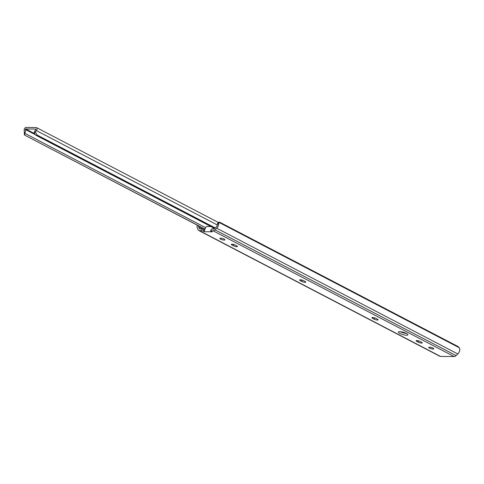 <?xml version="1.0" encoding="UTF-8"?>
<svg xmlns="http://www.w3.org/2000/svg" width="484" height="484" viewBox="0 0 484 484"><rect width="100%" height="100%" fill="white"/><g stroke="black" fill="none" stroke-linecap="round" stroke-linejoin="round"><path stroke-width="0.73" d="M220.547 238.201A2.626 0.623 16.1 0 1 223.39 238.83A2.626 0.623 16.1 0 1 224.878 239.87A2.626 0.623 16.1 0 1 224.159 240.088A2.626 0.623 16.1 0 1 221.321 239.453A2.626 0.623 16.1 0 1 219.827 238.412A2.626 0.623 16.1 0 1 220.547 238.201M377.417 320.027A2.45 0.581 16.1 0 1 374.084 319.131L372.632 318.375A2.45 0.581 16.1 0 1 371.93 317.71A2.45 0.581 16.1 0 1 373.448 317.601A2.45 0.581 16.1 0 1 375.941 318.405L377.387 319.162A2.45 0.581 16.1 0 1 378.089 319.827A2.45 0.581 16.1 0 1 377.417 320.027M399.717 331.655A4.961 1.18 16.1 0 1 405.084 332.853A4.961 1.18 16.1 0 1 407.897 334.813A4.961 1.18 16.1 0 1 406.548 335.218A4.961 1.18 16.1 0 1 401.175 334.021A4.961 1.18 16.1 0 1 398.362 332.06A4.961 1.18 16.1 0 1 399.717 331.655M429.441 347.161A2.626 0.623 16.1 0 1 432.285 347.796A2.626 0.623 16.1 0 1 433.773 348.837A2.626 0.623 16.1 0 1 433.059 349.049A2.626 0.623 16.1 0 1 430.216 348.413A2.626 0.623 16.1 0 1 428.727 347.379A2.626 0.623 16.1 0 1 429.441 347.161M421.612 343.077A2.45 0.581 16.1 0 1 418.273 342.182L416.827 341.426A2.45 0.581 16.1 0 1 416.119 340.76A2.45 0.581 16.1 0 1 417.638 340.651A2.45 0.581 16.1 0 1 420.13 341.456L421.576 342.212A2.45 0.581 16.1 0 1 422.278 342.878A2.45 0.581 16.1 0 1 421.612 343.077M305.108 282.311A2.45 0.581 16.1 0 1 301.768 281.41L300.322 280.659A2.45 0.581 16.1 0 1 299.62 279.994A2.45 0.581 16.1 0 1 301.133 279.879A2.45 0.581 16.1 0 1 303.625 280.69L305.071 281.446A2.45 0.581 16.1 0 1 305.779 282.111A2.45 0.581 16.1 0 1 305.108 282.311M236.815 246.689A2.45 0.581 16.1 0 1 233.476 245.787L232.03 245.037A2.45 0.581 16.1 0 1 231.328 244.372A2.45 0.581 16.1 0 1 232.84 244.257A2.45 0.581 16.1 0 1 235.333 245.067L236.779 245.824A2.45 0.581 16.1 0 1 237.487 246.483A2.45 0.581 16.1 0 1 236.815 246.689M197.254 225.157A4.598 2.904 -62.5 0 0 197.333 228.037L198.053 229.718A3.503 2.208 -62.5 0 0 198.773 230.529A3.503 2.208 -62.5 0 0 199.45 230.693L201.677 230.717L202.179 228.968L199.493 228.944L198.664 227.014A2.777 1.754 117.5 0 1 198.422 225.768M198.773 230.529L439.805 356.254A3.503 2.208 -62.5 0 0 440.482 356.418L454.155 356.557A3.503 2.208 -62.5 0 0 456.103 355.613L457.791 353.955A4.598 2.904 -62.5 0 0 459.8 348.94L459.225 347.712L218.828 222.319L218.762 223.215L217.425 224.37L217.552 223.42A2.335 0.968 -130.8 0 1 217.618 223.342L218.907 222.229A2.335 0.968 49.2 0 0 218.828 222.319M202.463 228.993L198.664 227.014M406.421 333.44A4.961 1.18 16.1 0 1 400.347 331.691M202.179 228.968L203.97 229.525L203.468 231.267L201.677 230.717M210.576 230.904L211.399 229.065L210.576 230.904L212.343 231.806L204.085 231.727L204.587 229.985L203.97 229.525M217.425 224.37A2.777 1.754 117.5 0 1 216.015 227.184L214.079 229.089L211.399 229.065M459.225 347.712A2.335 0.968 49.2 0 0 457.725 346.369L219.905 222.319A2.335 0.968 49.2 0 0 218.907 222.229M210.897 230.808L213.123 230.826A3.503 2.208 -62.5 0 0 215.065 229.888L216.759 228.224A4.598 2.904 -62.5 0 0 218.762 223.215M204.085 231.727L203.468 231.267M212.966 229.077L213.129 227.68M210.963 226.548L206.807 226.506A1.168 0.738 -62.5 0 0 205.797 227.341L204.587 229.985M214.364 228.811L214.418 228.351M35.435 132.156A2.777 1.754 117.5 0 1 36.336 130.565A1.96 1.234 -62.5 0 0 36.578 127.637A1.96 1.234 -62.5 0 0 36.197 127.546L26.094 127.443A1.96 1.234 -62.5 0 0 24.593 128.496A1.96 1.234 -62.5 0 0 24.218 130.444A2.777 1.754 117.5 0 1 24.2 132.041L24.993 132.937A4.417 2.783 -62.5 0 0 25.343 129.47L25.652 128.974L35.762 129.071L35.786 129.573A4.417 2.783 -62.5 0 0 34.134 133.027L35.435 132.156L37.086 135.024L36.542 135.387L35.622 135.09L34.134 133.027M215.241 227.946L37.086 135.024M214.811 228.369L36.542 135.387M214.69 228.49L35.622 135.09M24.993 132.937L24.569 134.982L24.926 135.272L204.992 229.089M205.646 227.674L24.829 133.354M204.956 229.174L24.926 135.272M24.593 134.897L24.2 132.041M374.084 319.131L374.453 317.837M418.273 342.182L418.642 340.887M301.768 281.41L302.143 280.115M233.476 245.787L233.851 244.493M440.482 356.418L199.45 230.693M457.791 353.955L216.759 228.224M456.103 355.613L215.065 229.888M454.155 356.557L213.123 230.826M232.03 245.037L232.278 244.184M300.322 280.659L300.57 279.806M416.827 341.426L417.069 340.573M372.632 318.375L372.88 317.528M217.34 224.975L36.336 130.565M34.116 133.384L25.652 128.974M34.933 134.473L25.343 129.47M218.538 222.549L36.578 127.637M24.218 134.606L24.617 135.06"/></g></svg>

